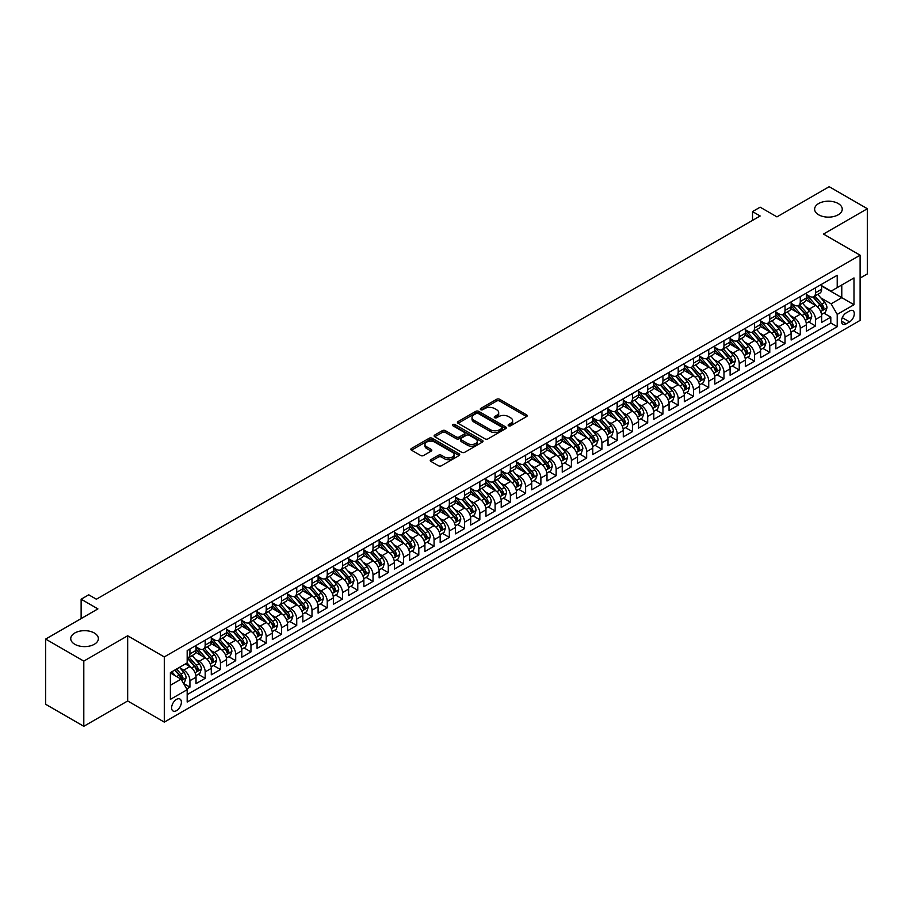 <?xml version="1.0" encoding="UTF-8"?>
<svg xmlns="http://www.w3.org/2000/svg" width="913" height="913" viewBox="0 0 913 913"><rect width="100%" height="100%" fill="white"/><g stroke="black" fill="none" stroke-linecap="round" stroke-linejoin="round"><path stroke-width="1.37" d="M508.575 425.778A1.484 0.856 0 0 0 510.675 425.778L526.584 416.59A2.123 1.221 0 0 0 527.212 415.723A2.123 1.221 0 0 0 526.584 414.867L499.628 399.301A2.123 1.221 0 0 0 496.626 399.301L480.717 408.488A1.484 0.856 0 0 0 480.284 409.092A1.484 0.856 0 0 0 480.717 409.697A1.484 0.856 0 0 0 482.817 409.697L484.871 408.51A6.779 3.914 0 0 1 494.458 408.51L496.706 409.8A6.779 3.914 0 0 1 498.692 412.573A6.779 3.914 0 0 1 496.706 415.335L494.652 416.522A1.484 0.856 0 0 0 494.218 417.127A1.484 0.856 0 0 0 494.652 417.732A1.484 0.856 0 0 0 496.74 417.732L498.806 416.545A6.779 3.914 0 0 1 508.393 416.545L510.641 417.846A6.779 3.914 0 0 1 512.627 420.608A6.779 3.914 0 0 1 510.641 423.381L508.575 424.568A1.484 0.856 0 0 0 508.142 425.173A1.484 0.856 0 0 0 508.575 425.778L508.575 424.568M94.324 633.006A13.809 7.977 0 0 0 79.271 631.271A13.809 7.977 0 0 0 70.746 638.644A13.809 7.977 0 0 0 74.798 644.281A13.809 7.977 0 0 0 89.851 646.005A13.809 7.977 0 0 0 98.376 638.644A13.809 7.977 0 0 0 94.324 633.006M838.202 203.531A13.809 7.977 0 0 0 823.149 201.796A13.809 7.977 0 0 0 814.624 209.168A13.809 7.977 0 0 0 818.676 214.806A13.809 7.977 0 0 0 833.729 216.529A13.809 7.977 0 0 0 842.254 209.168A13.809 7.977 0 0 0 838.202 203.531M176.494 710.656A6.905 3.983 120 0 0 181.002 704.574A6.905 3.983 120 0 0 179.952 699.038A6.905 3.983 120 0 0 176.494 699.381A6.905 3.983 120 0 0 171.986 705.475A6.905 3.983 120 0 0 173.048 710.999A6.905 3.983 120 0 0 176.494 710.656M430.879 459.65A2.123 1.221 0 0 0 430.263 460.517A2.123 1.221 0 0 0 430.879 461.385L438.445 465.756A2.123 1.221 0 0 0 441.436 465.756L459.113 455.553A2.123 1.221 0 0 0 459.73 454.685A2.123 1.221 0 0 0 459.113 453.818L432.157 438.251A2.123 1.221 0 0 0 429.156 438.251L411.478 448.454A2.123 1.221 0 0 0 410.861 449.322A2.123 1.221 0 0 0 411.478 450.189L420.619 455.461A2.123 1.221 0 0 0 423.609 455.461L431.176 451.09A2.123 1.221 0 0 0 431.803 450.235A2.123 1.221 0 0 0 431.176 449.367L426.645 446.754A5.661 3.275 0 0 1 424.99 444.437A5.661 3.275 0 0 1 428.482 441.413A5.661 3.275 0 0 1 434.656 442.12L452.414 452.369A5.661 3.275 0 0 1 454.069 454.685A5.661 3.275 0 0 1 450.577 457.71A5.661 3.275 0 0 1 444.391 456.991L441.436 455.29A2.123 1.221 0 0 0 438.445 455.29L430.879 459.65L430.879 461.385L438.445 457.048L438.445 455.29M860.103 278.1L867.35 273.923L867.35 208.723L829.198 186.697L776.94 216.872L760.152 207.183L752.529 211.588L760.152 215.993L96.39 599.213L88.755 594.808L81.131 599.213L81.131 618.603M83.802 661.103L83.802 726.303L127.672 700.967L127.672 635.779L83.802 661.103L45.65 639.077L97.908 608.903L81.131 599.213M127.672 635.779L164.294 656.926L860.103 255.195L860.103 320.395L164.294 722.115L164.294 656.926M867.35 208.723L823.48 234.059L860.103 255.195M485.02 438.856A2.123 1.221 0 0 0 488.021 438.856L505.688 428.654A2.123 1.221 0 0 0 506.316 427.786A2.123 1.221 0 0 0 505.688 426.93L478.732 411.364A2.123 1.221 0 0 0 475.741 411.364L458.064 421.566A2.123 1.221 0 0 0 457.447 422.434A2.123 1.221 0 0 0 458.064 423.29L485.02 438.856M453.487 426.097A1.484 0.856 0 0 1 454.994 426.314L454.994 424.545L482.406 440.374A2.123 1.221 0 0 1 483.023 441.241A2.123 1.221 0 0 1 482.406 442.097L464.728 452.3A2.123 1.221 0 0 1 461.738 452.3L434.771 436.745L434.771 435.01A2.123 1.221 0 0 0 434.154 435.878A2.123 1.221 0 0 0 434.771 436.745M434.771 435.01L442.337 430.639A2.123 1.221 0 0 1 445.327 430.639L456.272 436.95A2.123 1.221 0 0 0 459.262 436.95L464.283 434.063A2.123 1.221 0 0 0 464.9 433.196A2.123 1.221 0 0 0 464.283 432.328L452.894 425.755A1.484 0.856 0 0 1 452.46 425.15A1.484 0.856 0 0 1 453.373 424.362A1.484 0.856 0 0 1 454.994 424.545M83.802 726.303L45.65 704.277L45.65 639.077M186.754 688.973L189.927 687.135L183.593 683.483M179.987 667.928L183.821 670.131A8.628 4.987 60 0 1 189.927 680.71L196.033 677.184L196.033 683.62L205.185 678.325L198.235 674.319M195.245 659.118L199.08 661.332A8.628 4.987 60 0 1 205.185 671.9L211.291 668.373L211.291 674.81L220.444 669.514L213.505 665.509M210.504 650.307L214.338 652.521A8.628 4.987 60 0 1 220.444 663.089L226.55 659.563L226.55 665.999L235.702 660.715L228.764 656.698M225.762 641.497L229.597 643.711A8.628 4.987 60 0 1 235.702 654.279L241.808 650.752L241.808 657.189L250.961 651.905L244.022 647.888M241.021 632.686L244.855 634.9A8.628 4.987 60 0 1 250.961 645.468L257.067 641.942L257.067 648.378L266.219 643.094L259.281 639.077M256.291 623.876L260.114 626.09A8.628 4.987 60 0 1 266.219 636.658L272.325 633.131L272.325 639.568L281.478 634.284L274.539 630.267M271.549 615.065L275.372 617.279A8.628 4.987 60 0 1 281.478 627.847L287.584 624.321L287.584 630.757L296.736 625.473L289.798 621.468M286.808 606.255L290.631 608.469A8.628 4.987 60 0 1 296.736 619.037L302.842 615.51L302.842 621.947L311.995 616.663L305.056 612.657M302.066 597.444L305.889 599.658A8.628 4.987 60 0 1 311.995 610.226L318.101 606.711L318.101 613.137L327.253 607.853L320.315 603.847M317.325 588.634L321.148 590.848A8.628 4.987 60 0 1 327.253 601.416L333.359 597.901L333.359 604.326L342.512 599.042L335.573 595.036M332.583 579.823L336.406 582.038A8.628 4.987 60 0 1 342.512 592.605L348.618 589.09L348.618 595.516L357.77 590.232L350.832 586.226M347.842 571.013L351.665 573.227A8.628 4.987 60 0 1 357.77 583.806L363.876 580.28L363.876 586.705L373.029 581.421L366.09 577.415M363.1 562.203L366.935 564.417A8.628 4.987 60 0 1 373.029 574.996L379.135 571.47L379.135 577.895L388.287 572.611L381.349 568.605M378.359 553.392L382.193 555.606A8.628 4.987 60 0 1 388.287 566.186L394.393 562.659L394.393 569.084L403.546 563.8L396.607 559.795M393.617 544.593L397.452 546.796A8.628 4.987 60 0 1 403.546 557.375L409.652 553.849L409.652 560.274L418.805 554.99L411.866 550.984M408.876 535.783L412.71 537.985A8.628 4.987 60 0 1 418.805 548.565L424.91 545.038L424.91 551.475L434.074 546.179L427.124 542.174M424.134 526.972L427.969 529.175A8.628 4.987 60 0 1 434.074 539.754L440.169 536.228L440.169 542.664L449.333 537.369L442.383 533.363M439.393 518.162L443.227 520.376A8.628 4.987 60 0 1 449.333 530.944L455.427 527.417L455.427 533.854L464.591 528.559L457.641 524.553M454.651 509.351L458.486 511.565A8.628 4.987 60 0 1 464.591 522.133L470.686 518.607L470.686 525.043L479.85 519.759L472.9 515.742M469.91 500.541L473.744 502.755A8.628 4.987 60 0 1 479.85 513.323L485.956 509.796L485.956 516.233L495.108 510.949L488.158 506.932M485.168 491.73L489.003 493.944A8.628 4.987 60 0 1 495.108 504.512L501.214 500.986L501.214 507.423L510.367 502.139L503.417 498.121M500.427 482.92L504.261 485.134A8.628 4.987 60 0 1 510.367 495.702L516.473 492.175L516.473 498.612L525.626 493.328L518.675 489.311M515.685 474.109L519.52 476.324A8.628 4.987 60 0 1 525.626 486.891L531.731 483.365L531.731 489.802L540.884 484.518L533.945 480.512M530.944 465.299L534.778 467.513A8.628 4.987 60 0 1 540.884 478.081L546.99 474.555L546.99 480.991L556.143 475.707L549.204 471.701M546.202 456.489L550.037 458.703A8.628 4.987 60 0 1 556.143 469.271L562.248 465.756L562.248 472.181L571.401 466.897L564.462 462.891M561.461 447.678L565.295 449.892A8.628 4.987 60 0 1 571.401 460.46L577.507 456.945L577.507 463.37L586.66 458.086L579.721 454.081M576.719 438.868L580.554 441.082A8.628 4.987 60 0 1 586.66 451.65L592.765 448.135L592.765 454.56L601.918 449.276L594.979 445.27M591.989 430.057L595.812 432.271A8.628 4.987 60 0 1 601.918 442.851L608.024 439.324L608.024 445.749L617.177 440.465L610.238 436.46M607.248 421.247L611.071 423.461A8.628 4.987 60 0 1 617.177 434.04L623.282 430.514L623.282 436.939L632.435 431.655L625.496 427.649M622.506 412.436L626.329 414.65A8.628 4.987 60 0 1 632.435 425.23L638.541 421.703L638.541 428.129L647.694 422.845L640.755 418.839M637.765 403.637L641.588 405.84A8.628 4.987 60 0 1 647.694 416.419L653.799 412.893L653.799 419.318L662.952 414.034L656.013 410.028M653.023 394.827L656.846 397.029A8.628 4.987 60 0 1 662.952 407.609L669.058 404.082L669.058 410.519L678.211 405.224L671.272 401.218M668.282 386.016L672.105 388.219A8.628 4.987 60 0 1 678.211 398.798L684.316 395.272L684.316 401.709L693.469 396.413L686.53 392.407M683.54 377.206L687.375 379.42A8.628 4.987 60 0 1 693.469 389.988L699.575 386.461L699.575 392.898L708.728 387.603L701.789 383.597M698.799 368.396L702.633 370.61A8.628 4.987 60 0 1 708.728 381.178L714.833 377.651L714.833 384.088L723.986 378.804L717.047 374.786M714.057 359.585L717.892 361.799A8.628 4.987 60 0 1 723.986 372.367L730.092 368.841L730.092 375.277L739.245 369.993L732.306 365.976M729.316 350.775L733.15 352.989A8.628 4.987 60 0 1 739.245 363.557L745.35 360.03L745.35 366.467L754.515 361.183L747.564 357.166M744.574 341.964L748.409 344.178A8.628 4.987 60 0 1 754.515 354.746L760.609 351.22L760.609 357.656L769.773 352.372L762.823 348.355M759.833 333.154L763.667 335.368A8.628 4.987 60 0 1 769.773 345.936L775.867 342.409L775.867 348.846L785.032 343.562L778.081 339.556M775.091 324.343L778.926 326.557A8.628 4.987 60 0 1 785.032 337.125L791.126 333.599L791.126 340.035L800.29 334.751L793.34 330.746M790.35 315.533L794.184 317.747A8.628 4.987 60 0 1 800.29 328.315L806.384 324.8L806.384 331.225L815.549 325.941L815.549 319.504A8.628 4.987 -120 0 0 809.443 308.936L805.608 306.722M808.598 321.935L815.549 325.941M196.033 677.184A8.628 4.987 -120 0 0 189.927 666.616L185.35 663.968M211.291 668.373A8.628 4.987 -120 0 0 205.185 657.805L195.747 652.35M226.55 659.563A8.628 4.987 -120 0 0 220.444 648.995L211.006 643.539M241.808 650.752A8.628 4.987 -120 0 0 235.702 640.184L226.264 634.74M257.067 641.942A8.628 4.987 -120 0 0 250.961 631.374L241.523 625.93M272.325 633.131A8.628 4.987 -120 0 0 266.219 622.563L256.781 617.12M287.584 624.321A8.628 4.987 -120 0 0 281.478 613.753L272.04 608.309M302.842 615.51A8.628 4.987 -120 0 0 296.736 604.942L287.298 599.499M318.101 606.711A8.628 4.987 -120 0 0 311.995 596.132L302.557 590.688M333.359 597.901A8.628 4.987 -120 0 0 327.253 587.321L317.815 581.878M348.618 589.09A8.628 4.987 -120 0 0 342.512 578.511L333.074 573.067M363.876 580.28A8.628 4.987 -120 0 0 357.77 569.701L348.332 564.257M379.135 571.47A8.628 4.987 -120 0 0 373.029 560.89L363.591 555.446M394.393 562.659A8.628 4.987 -120 0 0 388.287 552.091L378.861 546.636M409.652 553.849A8.628 4.987 -120 0 0 403.546 543.281L394.119 537.825M424.91 545.038A8.628 4.987 -120 0 0 418.805 534.47L409.378 529.015M440.169 536.228A8.628 4.987 -120 0 0 434.074 525.66L424.636 520.205M455.427 527.417A8.628 4.987 -120 0 0 449.333 516.849L439.895 511.394M470.686 518.607A8.628 4.987 -120 0 0 464.591 508.039L455.153 502.584M485.956 509.796A8.628 4.987 -120 0 0 479.85 499.228L470.412 493.785M501.214 500.986A8.628 4.987 -120 0 0 495.108 490.418L485.67 484.974M516.473 492.175A8.628 4.987 -120 0 0 510.367 481.608L500.929 476.164M531.731 483.365A8.628 4.987 -120 0 0 525.626 472.797L516.187 467.353M546.99 474.555A8.628 4.987 -120 0 0 540.884 463.987L531.446 458.543M562.248 465.756A8.628 4.987 -120 0 0 556.143 455.176L546.704 449.732M577.507 456.945A8.628 4.987 -120 0 0 571.401 446.366L561.963 440.922M592.765 448.135A8.628 4.987 -120 0 0 586.66 437.555L577.221 432.111M608.024 439.324A8.628 4.987 -120 0 0 601.918 428.745L592.48 423.301M623.282 430.514A8.628 4.987 -120 0 0 617.177 419.934L607.738 414.491M638.541 421.703A8.628 4.987 -120 0 0 632.435 411.135L622.997 405.68M653.799 412.893A8.628 4.987 -120 0 0 647.694 402.325L638.255 396.87M669.058 404.082A8.628 4.987 -120 0 0 662.952 393.514L653.514 388.059M684.316 395.272A8.628 4.987 -120 0 0 678.211 384.704L668.773 379.249M699.575 386.461A8.628 4.987 -120 0 0 693.469 375.894L684.031 370.438M714.833 377.651A8.628 4.987 -120 0 0 708.728 367.083L699.301 361.628M730.092 368.841A8.628 4.987 -120 0 0 723.986 358.273L714.559 352.829M745.35 360.03A8.628 4.987 -120 0 0 739.245 349.462L729.818 344.018M760.609 351.22A8.628 4.987 -120 0 0 754.515 340.652L745.076 335.208M775.867 342.409A8.628 4.987 -120 0 0 769.773 331.841L760.335 326.398M791.126 333.599A8.628 4.987 -120 0 0 785.032 323.031L775.594 317.587M806.384 324.8A8.628 4.987 -120 0 0 800.29 314.22L790.852 308.777M849.569 310.968L846.214 312.897A6.688 3.857 120 0 0 841.843 318.797A6.688 3.857 120 0 0 842.87 324.161A6.688 3.857 120 0 0 846.214 323.83L849.569 321.89A6.688 3.857 120 0 0 853.94 315.989A6.688 3.857 120 0 0 852.913 310.637A6.688 3.857 120 0 0 849.569 310.968M170.389 685.286L181.071 679.124L187.176 689.692L187.176 702.029L837.21 326.728L837.21 314.403L831.115 303.824L820.867 297.912M187.176 689.692L170.389 699.381L170.389 672.607L187.176 662.906L187.176 650.581L837.21 275.281L837.21 287.618L853.997 277.929L853.997 304.714L837.21 314.403M196.033 646.883L199.08 648.641A8.628 4.987 60 0 0 203.394 649.063L209.499 645.548A8.628 4.987 -120 0 0 211.291 641.588L211.291 636.658M211.291 638.073L214.338 639.83A8.628 4.987 60 0 0 218.652 640.253L224.758 636.738A8.628 4.987 -120 0 0 226.55 632.777L226.55 627.847M226.55 629.262L229.597 631.02A8.628 4.987 60 0 0 233.911 631.454L240.016 627.927A8.628 4.987 -120 0 0 241.808 623.978L241.808 619.037M241.808 620.452L244.855 622.21A8.628 4.987 60 0 0 249.169 622.643L255.275 619.117A8.628 4.987 -120 0 0 257.067 615.168L257.067 610.226M257.067 611.642L260.114 613.399A8.628 4.987 60 0 0 264.428 613.833L270.533 610.306A8.628 4.987 -120 0 0 272.325 606.358L272.325 601.416M272.325 602.831L275.372 604.589A8.628 4.987 60 0 0 279.686 605.022L285.792 601.496A8.628 4.987 -120 0 0 287.584 597.547L287.584 592.605M287.584 594.021L290.631 595.778A8.628 4.987 60 0 0 294.945 596.212L301.05 592.685A8.628 4.987 -120 0 0 302.842 588.737L302.842 583.795M302.842 585.21L305.889 586.968A8.628 4.987 60 0 0 310.215 587.401L316.309 583.875A8.628 4.987 -120 0 0 318.101 579.926L318.101 574.996M318.101 576.4L321.148 578.157A8.628 4.987 60 0 0 325.473 578.591L331.567 575.064A8.628 4.987 -120 0 0 333.359 571.116L333.359 566.186M333.359 567.589L336.406 569.358A8.628 4.987 60 0 0 340.732 569.78L346.826 566.254A8.628 4.987 -120 0 0 348.618 562.305L348.618 557.375M348.618 558.779L351.665 560.548A8.628 4.987 60 0 0 355.99 560.97L362.084 557.444A8.628 4.987 -120 0 0 363.876 553.495L363.876 548.565M363.876 549.968L366.935 551.737A8.628 4.987 60 0 0 371.249 552.16L377.354 548.633A8.628 4.987 -120 0 0 379.135 544.684L379.135 539.754M379.135 541.158L382.193 542.927A8.628 4.987 60 0 0 386.507 543.349L392.613 539.823A8.628 4.987 -120 0 0 394.393 535.874L394.393 530.944M394.393 532.347L397.452 534.116A8.628 4.987 60 0 0 401.766 534.539L407.871 531.012A8.628 4.987 -120 0 0 409.652 527.063L409.652 522.133M409.652 523.537L412.71 525.306A8.628 4.987 60 0 0 417.024 525.728L423.13 522.213A8.628 4.987 -120 0 0 424.91 518.253L424.91 513.323M424.91 514.727L427.969 516.496A8.628 4.987 60 0 0 432.283 516.918L438.388 513.403A8.628 4.987 -120 0 0 440.169 509.443L440.169 504.512M440.169 505.928L443.227 507.685A8.628 4.987 60 0 0 447.541 508.107L453.647 504.592A8.628 4.987 -120 0 0 455.427 500.632L455.427 495.702M455.427 497.117L458.486 498.875A8.628 4.987 60 0 0 462.8 499.297L468.905 495.782A8.628 4.987 -120 0 0 470.686 491.822L470.686 486.891M470.686 488.307L473.744 490.064A8.628 4.987 60 0 0 478.058 490.498L484.164 486.971A8.628 4.987 -120 0 0 485.956 483.023L485.956 478.081M485.956 479.496L489.003 481.254A8.628 4.987 60 0 0 493.317 481.687L499.422 478.161A8.628 4.987 -120 0 0 501.214 474.212L501.214 469.271M501.214 470.686L504.261 472.443A8.628 4.987 60 0 0 508.575 472.877L514.681 469.35A8.628 4.987 -120 0 0 516.473 465.402L516.473 460.46M516.473 461.875L519.52 463.633A8.628 4.987 60 0 0 523.834 464.066L529.939 460.54A8.628 4.987 -120 0 0 531.731 456.591L531.731 451.65M531.731 453.065L534.778 454.822A8.628 4.987 60 0 0 539.092 455.256L545.198 451.73A8.628 4.987 -120 0 0 546.99 447.781L546.99 442.839M546.99 444.254L550.037 446.012A8.628 4.987 60 0 0 554.351 446.446L560.456 442.919A8.628 4.987 -120 0 0 562.248 438.97L562.248 434.04M562.248 435.444L565.295 437.201A8.628 4.987 60 0 0 569.609 437.635L575.715 434.109A8.628 4.987 -120 0 0 577.507 430.16L577.507 425.23M577.507 426.633L580.554 428.402A8.628 4.987 60 0 0 584.868 428.825L590.973 425.298A8.628 4.987 -120 0 0 592.765 421.35L592.765 416.419M592.765 417.823L595.812 419.592A8.628 4.987 60 0 0 600.126 420.014L606.232 416.488A8.628 4.987 -120 0 0 608.024 412.539L608.024 407.609M608.024 409.013L611.071 410.782A8.628 4.987 60 0 0 615.385 411.204L621.491 407.677A8.628 4.987 -120 0 0 623.282 403.729L623.282 398.798M623.282 400.202L626.329 401.971A8.628 4.987 60 0 0 630.655 402.393L636.749 398.867A8.628 4.987 -120 0 0 638.541 394.918L638.541 389.988M638.541 391.392L641.588 393.161A8.628 4.987 60 0 0 645.913 393.583L652.008 390.056A8.628 4.987 -120 0 0 653.799 386.108L653.799 381.178M653.799 382.581L656.846 384.35A8.628 4.987 60 0 0 661.172 384.772L667.266 381.257A8.628 4.987 -120 0 0 669.058 377.297L669.058 372.367M669.058 373.782L672.105 375.54A8.628 4.987 60 0 0 676.43 375.962L682.525 372.447A8.628 4.987 -120 0 0 684.316 368.487L684.316 363.557M684.316 364.972L687.375 366.729A8.628 4.987 60 0 0 691.689 367.152L697.794 363.636A8.628 4.987 -120 0 0 699.575 359.676L699.575 354.746M699.575 356.161L702.633 357.919A8.628 4.987 60 0 0 706.947 358.341L713.053 354.826A8.628 4.987 -120 0 0 714.833 350.866L714.833 345.936M714.833 347.351L717.892 349.108A8.628 4.987 60 0 0 722.206 349.542L728.312 346.016A8.628 4.987 -120 0 0 730.092 342.067L730.092 337.125M730.092 338.54L733.15 340.298A8.628 4.987 60 0 0 737.464 340.732L743.57 337.205A8.628 4.987 -120 0 0 745.35 333.256L745.35 328.315M745.35 329.73L748.409 331.487A8.628 4.987 60 0 0 752.723 331.921L758.829 328.395A8.628 4.987 -120 0 0 760.609 324.446L760.609 319.504M760.609 320.92L763.667 322.677A8.628 4.987 60 0 0 767.981 323.111L774.087 319.584A8.628 4.987 -120 0 0 775.867 315.636L775.867 310.694M775.867 312.109L778.926 313.867A8.628 4.987 60 0 0 783.24 314.3L789.346 310.774A8.628 4.987 -120 0 0 791.126 306.825L791.126 301.883M791.126 303.299L794.184 305.056A8.628 4.987 60 0 0 798.498 305.49L804.604 301.963A8.628 4.987 -120 0 0 806.384 298.015L806.384 293.084M187.176 694.622L830.807 323.031L830.807 317.131L821.654 322.415L821.654 315.989A8.628 4.987 -120 0 0 815.549 305.41L806.111 299.966M806.384 294.488L809.443 296.246A8.628 4.987 -120 0 0 813.757 296.679A8.628 4.987 -120 0 0 815.549 292.731L815.549 287.789M813.757 296.679L819.863 293.153A8.628 4.987 -120 0 0 821.654 289.204L821.654 284.274M189.927 648.995L189.927 653.925A8.628 4.987 60 0 1 188.135 657.874A8.628 4.987 60 0 1 187.176 658.227M188.135 657.874L194.241 654.359A8.628 4.987 -120 0 0 196.033 650.398L196.033 645.468M205.185 640.184L205.185 645.114A8.628 4.987 60 0 1 203.394 649.063M220.444 631.374L220.444 636.304A8.628 4.987 60 0 1 218.652 640.253M235.702 622.563L235.702 627.493A8.628 4.987 60 0 1 233.911 631.454M250.961 613.753L250.961 618.683A8.628 4.987 60 0 1 249.169 622.643M266.219 604.942L266.219 609.873A8.628 4.987 60 0 1 264.428 613.833M281.478 596.132L281.478 601.062A8.628 4.987 60 0 1 279.686 605.022M296.736 587.321L296.736 592.263A8.628 4.987 60 0 1 294.945 596.212M311.995 578.511L311.995 583.453A8.628 4.987 60 0 1 310.215 587.401M327.253 569.701L327.253 574.642A8.628 4.987 60 0 1 325.473 578.591M342.512 560.89L342.512 565.832A8.628 4.987 60 0 1 340.732 569.78M357.77 552.08L357.77 557.021A8.628 4.987 60 0 1 355.99 560.97M373.029 543.281L373.029 548.211A8.628 4.987 60 0 1 371.249 552.16M388.287 534.47L388.287 539.4A8.628 4.987 60 0 1 386.507 543.349M403.546 525.66L403.546 530.59A8.628 4.987 60 0 1 401.766 534.539M418.805 516.849L418.805 521.779A8.628 4.987 60 0 1 417.024 525.728M434.074 508.039L434.074 512.969A8.628 4.987 60 0 1 432.283 516.918M449.333 499.228L449.333 504.159A8.628 4.987 60 0 1 447.541 508.107M464.591 490.418L464.591 495.348A8.628 4.987 60 0 1 462.8 499.297M479.85 481.608L479.85 486.538A8.628 4.987 60 0 1 478.058 490.498M495.108 472.797L495.108 477.727A8.628 4.987 60 0 1 493.317 481.687M510.367 463.987L510.367 468.917A8.628 4.987 60 0 1 508.575 472.877M525.626 455.176L525.626 460.106A8.628 4.987 60 0 1 523.834 464.066M540.884 446.366L540.884 451.307A8.628 4.987 60 0 1 539.092 455.256M556.143 437.555L556.143 442.497A8.628 4.987 60 0 1 554.351 446.446M571.401 428.745L571.401 433.686A8.628 4.987 60 0 1 569.609 437.635M586.66 419.934L586.66 424.876A8.628 4.987 60 0 1 584.868 428.825M601.918 411.124L601.918 416.066A8.628 4.987 60 0 1 600.126 420.014M617.177 402.325L617.177 407.255A8.628 4.987 60 0 1 615.385 411.204M632.435 393.514L632.435 398.445A8.628 4.987 60 0 1 630.655 402.393M647.694 384.704L647.694 389.634A8.628 4.987 60 0 1 645.913 393.583M662.952 375.894L662.952 380.824A8.628 4.987 60 0 1 661.172 384.772M678.211 367.083L678.211 372.013A8.628 4.987 60 0 1 676.43 375.962M693.469 358.273L693.469 363.203A8.628 4.987 60 0 1 691.689 367.152M708.728 349.462L708.728 354.392A8.628 4.987 60 0 1 706.947 358.341M723.986 340.652L723.986 345.582A8.628 4.987 60 0 1 722.206 349.542M739.245 331.841L739.245 336.771A8.628 4.987 60 0 1 737.464 340.732M754.515 323.031L754.515 327.961A8.628 4.987 60 0 1 752.723 331.921M769.773 314.22L769.773 319.151A8.628 4.987 60 0 1 767.981 323.111M785.032 305.41L785.032 310.352A8.628 4.987 60 0 1 783.24 314.3M800.29 296.599L800.29 301.541A8.628 4.987 60 0 1 798.498 305.49M800.29 328.315L800.29 334.751M785.032 337.125L785.032 343.562M769.773 345.936L769.773 352.372M754.515 354.746L754.515 361.183M739.245 363.557L739.245 369.993M723.986 372.367L723.986 378.804M708.728 381.178L708.728 387.603M693.469 389.988L693.469 396.413M678.211 398.798L678.211 405.224M662.952 407.609L662.952 414.034M647.694 416.419L647.694 422.845M632.435 425.23L632.435 431.655M617.177 434.04L617.177 440.465M601.918 442.851L601.918 449.276M586.66 451.65L586.66 458.086M571.401 460.46L571.401 466.897M556.143 469.271L556.143 475.707M540.884 478.081L540.884 484.518M525.626 486.891L525.626 493.328M510.367 495.702L510.367 502.139M495.108 504.512L495.108 510.949M479.85 513.323L479.85 519.759M464.591 522.133L464.591 528.559M449.333 530.944L449.333 537.369M434.074 539.754L434.074 546.179M418.805 548.565L418.805 554.99M403.546 557.375L403.546 563.8M388.287 566.186L388.287 572.611M373.029 574.996L373.029 581.421M357.77 583.806L357.77 590.232M342.512 592.605L342.512 599.042M327.253 601.416L327.253 607.853M311.995 610.226L311.995 616.663M296.736 619.037L296.736 625.473M281.478 627.847L281.478 634.284M266.219 636.658L266.219 643.094M250.961 645.468L250.961 651.905M235.702 654.279L235.702 660.715M220.444 663.089L220.444 669.514M205.185 671.9L205.185 678.325M189.927 680.71L189.927 687.135M181.071 679.124L170.389 672.961M831.115 303.824L841.786 297.661L841.786 284.97L853.997 277.929M821.654 286.031L853.997 304.714M821.654 285.678L831.115 291.144L837.21 287.618M127.672 700.967L164.294 722.115M752.529 211.588L752.529 220.398M823.857 313.125L830.807 317.131M830.807 323.031L837.21 326.728M509.169 425.983L510.641 425.138A6.779 3.914 0 0 0 512.627 422.377L512.627 420.608M498.692 412.573L498.692 414.331A6.779 3.914 0 0 1 496.706 417.104L495.234 417.949M526.584 414.867L526.584 416.59L499.628 401.058A2.123 1.221 0 0 0 496.626 401.058L481.311 409.903M505.688 426.93L505.688 428.654L478.732 413.121A2.123 1.221 0 0 0 475.741 413.121L458.086 423.312M501.945 428.391A1.484 0.856 0 0 0 502.378 427.786A1.484 0.856 0 0 0 501.945 427.181L478.286 413.521A1.484 0.856 0 0 0 476.187 413.521L474.018 414.776A6.779 3.914 0 0 0 472.032 417.538A6.779 3.914 0 0 0 474.018 420.311L490.19 429.646A6.779 3.914 0 0 0 499.776 429.646L501.945 428.391L501.945 430.16A1.484 0.856 0 0 0 502.378 429.555L502.378 427.786M472.032 417.538L472.032 419.307A6.779 3.914 0 0 0 474.018 422.068L474.018 420.311M501.945 430.16L499.776 431.415A6.779 3.914 0 0 1 490.19 431.415L474.018 422.068M434.805 436.756L442.337 432.408L442.337 430.639M464.9 433.196L464.9 434.953A2.123 1.221 0 0 1 464.283 435.821L459.262 438.719A2.123 1.221 0 0 1 456.272 438.719L445.327 432.408A2.123 1.221 0 0 0 442.337 432.408M454.994 426.314L482.372 442.12M467.616 443.501A5.661 3.275 0 0 0 473.79 444.22A5.661 3.275 0 0 0 477.282 441.196A5.661 3.275 0 0 0 475.627 438.879L469.373 435.273A2.123 1.221 0 0 0 466.372 435.273L461.362 438.172A2.123 1.221 0 0 0 460.734 439.027A2.123 1.221 0 0 0 461.362 439.895L467.616 443.501L467.616 445.27A5.661 3.275 0 0 0 473.79 445.978A5.661 3.275 0 0 0 477.282 442.953L477.282 441.196M460.734 439.027L460.734 440.796A2.123 1.221 0 0 0 461.362 441.652L461.362 439.895M467.616 445.27L461.362 441.652M454.069 454.685L454.069 456.443A5.661 3.275 0 0 1 450.577 459.467A5.661 3.275 0 0 1 444.391 458.76L441.436 457.048A2.123 1.221 0 0 0 438.445 457.048M424.99 444.437L424.99 446.195A5.661 3.275 0 0 0 426.645 448.511L426.645 446.754M431.153 451.113L426.645 448.511M459.079 455.564L432.157 440.02A2.123 1.221 0 0 0 429.156 440.02L411.512 450.2M821.517 314.471L825.466 312.2L826.984 307.795A5.718 3.298 -120 0 0 824.759 302.42L817.786 294.351M816.393 305.969L808.131 296.394A16.514 9.529 -120 0 0 806.384 294.579M811.862 303.287L807.229 297.935A13.706 7.909 -120 0 0 806.384 297.01M812.981 296.987L820.034 305.147A5.718 3.298 60 0 1 822.065 309.096L823.903 308.035A5.718 3.298 -120 0 0 821.86 304.097L814.887 296.029M813.392 296.851L820.97 305.627A2.91 1.678 60 0 1 821.711 306.768L823.903 308.035M822.065 309.096L822.487 309.769M806.259 323.282L810.208 321.011L811.725 316.606A5.718 3.298 -120 0 0 809.5 311.23L802.527 303.162M801.135 314.78L792.861 305.204A16.514 9.529 -120 0 0 791.126 303.39M796.604 312.098L791.97 306.745A13.706 7.909 -120 0 0 791.126 305.821M797.722 305.798L804.775 313.958A5.718 3.298 60 0 1 806.807 317.907L808.644 316.845A5.718 3.298 -120 0 0 806.601 312.908L799.628 304.839M798.133 305.661L805.711 314.437A2.91 1.678 60 0 1 806.453 315.578L808.644 316.845M806.807 317.907L807.229 318.58M791 332.092L794.949 329.821L796.467 325.416A5.718 3.298 -120 0 0 794.242 320.041L787.268 311.972M785.876 323.59L777.602 314.015A16.514 9.529 -120 0 0 775.867 312.2M781.345 320.908L776.712 315.544A13.706 7.909 -120 0 0 775.867 314.631M782.464 314.608L789.517 322.768A5.718 3.298 60 0 1 791.548 326.717L793.386 325.656A5.718 3.298 -120 0 0 791.343 321.718L784.37 313.638M782.875 314.471L790.453 323.248A2.91 1.678 60 0 1 791.183 324.389L793.386 325.656M791.548 326.717L791.97 327.39M775.742 340.903L779.691 338.62L781.208 334.215A5.718 3.298 -120 0 0 778.983 328.851L772.01 320.783M770.618 332.4L762.344 322.825A16.514 9.529 -120 0 0 760.609 321.011M766.087 329.719L761.453 324.355A13.706 7.909 -120 0 0 760.609 323.442M767.205 323.419L774.258 331.579A5.718 3.298 60 0 1 776.29 335.516L778.127 334.466A5.718 3.298 -120 0 0 776.084 330.529L769.111 322.449M767.616 323.282L775.194 332.058A2.91 1.678 60 0 1 775.924 333.199L778.127 334.466M776.29 335.516L776.712 336.201M760.483 349.713L764.432 347.431L765.95 343.026A5.718 3.298 -120 0 0 763.725 337.662L756.751 329.593M755.359 341.211L747.085 331.636A16.514 9.529 -120 0 0 745.35 329.821M750.828 338.529L746.195 333.165A13.706 7.909 -120 0 0 745.35 332.252M751.947 332.229L759 340.389A5.718 3.298 60 0 1 761.031 344.327L762.869 343.277A5.718 3.298 -120 0 0 760.826 339.339L753.853 331.259M752.358 332.092L759.936 340.869A2.91 1.678 60 0 1 760.666 342.01L762.869 343.277M761.031 344.327L761.453 345.011M745.225 358.524L749.174 356.241L750.691 351.836A5.718 3.298 -120 0 0 748.466 346.472L741.493 338.403M740.101 350.021L731.827 340.446A16.514 9.529 -120 0 0 730.092 338.632M735.558 347.328L730.936 341.976A13.706 7.909 -120 0 0 730.092 341.063M736.688 341.04L743.741 349.2A5.718 3.298 60 0 1 745.773 353.137L747.61 352.087A5.718 3.298 -120 0 0 745.567 348.15L738.594 340.07M737.099 340.903L744.677 349.679A2.91 1.678 60 0 1 745.407 350.82L747.61 352.087M745.773 353.137L746.195 353.822M729.966 367.334L733.915 365.052L735.433 360.646A5.718 3.298 -120 0 0 733.207 355.283L726.234 347.214M724.842 358.832L716.568 349.257A16.514 9.529 -120 0 0 714.833 347.442M720.3 356.138L715.678 350.786A13.706 7.909 -120 0 0 714.833 349.873M721.43 349.85L728.483 358.01A5.718 3.298 60 0 1 730.514 361.947L732.352 360.897A5.718 3.298 -120 0 0 730.309 356.949L723.336 348.88M721.841 349.713L729.419 358.489A2.91 1.678 60 0 1 730.149 359.631L732.352 360.897M730.514 361.947L730.936 362.632M714.708 376.145L718.645 373.862L720.174 369.457A5.718 3.298 -120 0 0 717.949 364.093L710.976 356.013M709.584 367.642L701.31 358.067A16.514 9.529 -120 0 0 699.575 356.253M705.041 364.949L700.419 359.596A13.706 7.909 -120 0 0 699.575 358.683M706.171 358.661L713.224 366.821A5.718 3.298 60 0 1 715.256 370.758L717.093 369.708A5.718 3.298 -120 0 0 715.05 365.759L708.077 357.691M706.582 358.524L714.16 367.3A2.91 1.678 60 0 1 714.89 368.441L717.093 369.708M715.256 370.758L715.678 371.443M699.449 384.955L703.387 382.673L704.916 378.267A5.718 3.298 -120 0 0 702.69 372.903L695.717 364.823M694.325 376.453L686.051 366.878A16.514 9.529 -120 0 0 684.316 365.063M689.783 373.759L685.161 368.407A13.706 7.909 -120 0 0 684.316 367.483M690.913 367.471L697.954 375.631A5.718 3.298 60 0 1 699.997 379.568L701.835 378.518A5.718 3.298 -120 0 0 699.792 374.57L692.819 366.501M691.324 367.334L698.902 376.11A2.91 1.678 60 0 1 699.632 377.24L701.835 378.518M699.997 379.568L700.419 380.253M684.191 393.765L688.128 391.483L689.657 387.078A5.718 3.298 -120 0 0 687.432 381.714L680.459 373.634M679.067 385.263L670.793 375.688A16.514 9.529 -120 0 0 669.058 373.874M674.524 382.57L669.902 377.217A13.706 7.909 -120 0 0 669.058 376.293M675.654 376.282L682.696 384.441A5.718 3.298 60 0 1 684.739 388.379L686.576 387.317A5.718 3.298 -120 0 0 684.533 383.38L677.56 375.311M676.065 376.145L683.643 384.921A2.91 1.678 60 0 1 684.373 386.051L686.576 387.317M684.739 388.379L685.161 389.064M668.932 402.576L672.87 400.293L674.399 395.888A5.718 3.298 -120 0 0 672.173 390.524L665.2 382.444M663.808 394.074L655.534 384.499A16.514 9.529 -120 0 0 653.799 382.684M659.266 391.38L654.644 386.028A13.706 7.909 -120 0 0 653.799 385.103M660.384 385.081L667.437 393.252A5.718 3.298 60 0 1 669.48 397.189L671.306 396.128A5.718 3.298 -120 0 0 669.275 392.191L662.302 384.122M660.807 384.955L668.384 393.72A2.91 1.678 60 0 1 669.115 394.861L671.306 396.128M669.48 397.189L669.891 397.863M653.674 411.375L657.611 409.104L659.14 404.699A5.718 3.298 -120 0 0 656.915 399.335L649.942 391.255M648.55 402.873L640.275 393.309A16.514 9.529 -120 0 0 638.541 391.494M644.007 400.191L639.385 394.838A13.706 7.909 -120 0 0 638.541 393.914M645.126 393.891L652.179 402.062A5.718 3.298 60 0 1 654.222 406L656.048 404.938A5.718 3.298 -120 0 0 654.016 401.001L647.043 392.932M645.548 393.765L653.126 402.53A2.91 1.678 60 0 1 653.856 403.672L656.048 404.938M654.222 406L654.632 406.673M638.415 420.185L642.353 417.914L643.882 413.509A5.718 3.298 -120 0 0 641.656 408.134L634.683 400.065M633.28 411.683L625.017 402.119A16.514 9.529 -120 0 0 623.282 400.305M628.749 409.001L624.127 403.649A13.706 7.909 -120 0 0 623.282 402.724M629.867 402.701L636.92 410.873A5.718 3.298 60 0 1 638.963 414.81L640.789 413.749A5.718 3.298 -120 0 0 638.758 409.811L631.785 401.743M630.29 402.576L637.867 411.341A2.91 1.678 60 0 1 638.598 412.482L640.789 413.749M638.963 414.81L639.374 415.483M623.157 428.996L627.094 426.725L628.623 422.32A5.718 3.298 -120 0 0 626.398 416.944L619.425 408.876M618.021 420.494L609.758 410.93A16.514 9.529 -120 0 0 608.024 409.115M613.49 417.812L608.868 412.459A13.706 7.909 -120 0 0 608.024 411.535M614.609 411.512L621.662 419.683A5.718 3.298 60 0 1 623.705 423.621L625.531 422.559A5.718 3.298 -120 0 0 623.499 418.622L616.526 410.553M615.031 411.386L622.609 420.151A2.91 1.678 60 0 1 623.339 421.292L625.531 422.559M623.705 423.621L624.115 424.294M607.898 437.806L611.836 435.535L613.365 431.13A5.718 3.298 -120 0 0 611.139 425.755L604.166 417.686M602.763 429.304L594.5 419.729A16.514 9.529 -120 0 0 592.765 417.914M598.232 426.622L593.61 421.27A13.706 7.909 -120 0 0 592.765 420.345M599.35 420.322L606.403 428.494A5.718 3.298 60 0 1 608.446 432.431L610.272 431.37A5.718 3.298 -120 0 0 608.241 427.432L601.268 419.364M599.773 420.197L607.35 428.962A2.91 1.678 60 0 1 608.081 430.103L610.272 431.37M608.446 432.431L608.857 433.104M592.64 446.617L596.577 444.346L598.106 439.94A5.718 3.298 -120 0 0 595.881 434.565L588.908 426.497M587.504 438.114L579.241 428.539A16.514 9.529 -120 0 0 577.507 426.725M582.973 435.433L578.351 430.08A13.706 7.909 -120 0 0 577.507 429.156M584.092 429.133L591.145 437.304A5.718 3.298 60 0 1 593.188 441.241L595.014 440.18A5.718 3.298 -120 0 0 592.982 436.243L586.009 428.174M584.514 428.996L592.092 437.772A2.91 1.678 60 0 1 592.822 438.913L595.014 440.18M593.188 441.241L593.598 441.915M577.381 455.427L581.319 453.156L582.848 448.751A5.718 3.298 -120 0 0 580.622 443.376L573.649 435.307M572.246 446.925L563.983 437.35A16.514 9.529 -120 0 0 562.248 435.535M567.715 444.243L563.093 438.891A13.706 7.909 -120 0 0 562.248 437.966M568.833 437.943L575.886 446.103A5.718 3.298 60 0 1 577.929 450.052L579.755 448.991A5.718 3.298 -120 0 0 577.724 445.053L570.751 436.985M569.256 437.806L576.822 446.583A2.91 1.678 60 0 1 577.564 447.724L579.755 448.991M577.929 450.052L578.34 450.725M562.111 464.238L566.06 461.967L567.589 457.561A5.718 3.298 -120 0 0 565.364 452.186L558.391 444.117M556.987 455.735L548.724 446.16A16.514 9.529 -120 0 0 546.99 444.346M552.456 453.053L547.834 447.701A13.706 7.909 -120 0 0 546.99 446.777M553.575 446.754L560.628 454.914A5.718 3.298 60 0 1 562.67 458.862L564.496 457.801A5.718 3.298 -120 0 0 562.454 453.864L555.492 445.795M553.986 446.617L561.563 455.393A2.91 1.678 60 0 1 562.305 456.534L564.496 457.801M562.67 458.862L563.081 459.536M546.853 473.048L550.801 470.777L552.331 466.372A5.718 3.298 -120 0 0 550.094 460.997L543.132 452.928M541.729 464.546L533.466 454.971A16.514 9.529 -120 0 0 531.731 453.156M537.198 461.864L532.576 456.5A13.706 7.909 -120 0 0 531.731 455.587M538.316 455.564L545.369 463.724A5.718 3.298 60 0 1 547.412 467.673L549.238 466.611A5.718 3.298 -120 0 0 547.195 462.674L540.234 454.594M538.727 455.427L546.305 464.203A2.91 1.678 60 0 1 547.047 465.345L549.238 466.611M547.412 467.673L547.823 468.346M531.594 481.859L535.543 479.576L537.072 475.171A5.718 3.298 -120 0 0 534.835 469.807L527.874 461.738M526.47 473.356L518.207 463.781A16.514 9.529 -120 0 0 516.473 461.967M521.939 470.674L517.317 465.31A13.706 7.909 -120 0 0 516.473 464.397M523.058 464.375L530.111 472.535A5.718 3.298 60 0 1 532.153 476.472L533.979 475.422A5.718 3.298 -120 0 0 531.937 471.485L524.964 463.405M523.469 464.238L531.046 473.014A2.91 1.678 60 0 1 531.788 474.155L533.979 475.422M532.153 476.472L532.564 477.157M516.336 490.669L520.284 488.387L521.802 483.981A5.718 3.298 -120 0 0 519.577 478.617L512.604 470.549M511.212 482.167L502.949 472.592A16.514 9.529 -120 0 0 501.214 470.777M506.681 479.485L502.059 474.121A13.706 7.909 -120 0 0 501.214 473.208M507.799 473.185L514.852 481.345A5.718 3.298 60 0 1 516.895 485.282L518.721 484.232A5.718 3.298 -120 0 0 516.678 480.295L509.705 472.215M508.21 473.048L515.788 481.824A2.91 1.678 60 0 1 516.53 482.966L518.721 484.232M516.895 485.282L517.306 485.967M501.077 499.479L505.026 497.197L506.544 492.792A5.718 3.298 -120 0 0 504.318 487.428L497.345 479.359M495.953 490.977L487.69 481.402A16.514 9.529 -120 0 0 485.956 479.587M491.422 488.284L486.789 482.931A13.706 7.909 -120 0 0 485.956 482.018M492.541 481.996L499.594 490.155A5.718 3.298 60 0 1 501.625 494.093L503.462 493.043A5.718 3.298 -120 0 0 501.42 489.106L494.447 481.025M492.952 481.859L500.529 490.635A2.91 1.678 60 0 1 501.271 491.776L503.462 493.043M501.625 494.093L502.047 494.778M485.819 508.29L489.767 506.007L491.285 501.602A5.718 3.298 -120 0 0 489.06 496.238L482.087 488.17M480.695 499.788L472.42 490.213A16.514 9.529 -120 0 0 470.686 488.398M476.164 497.094L471.53 491.742A13.706 7.909 -120 0 0 470.686 490.829M477.282 490.806L484.335 498.966A5.718 3.298 60 0 1 486.367 502.903L488.204 501.853A5.718 3.298 -120 0 0 486.161 497.905L479.188 489.836M477.693 490.669L485.271 499.445A2.91 1.678 60 0 1 486.013 500.586L488.204 501.853M486.367 502.903L486.789 503.588M470.56 517.1L474.509 514.818L476.027 510.413A5.718 3.298 -120 0 0 473.801 505.049L466.828 496.969M465.436 508.598L457.162 499.023A16.514 9.529 -120 0 0 455.427 497.208M460.905 505.905L456.272 500.552A13.706 7.909 -120 0 0 455.427 499.639M462.024 499.616L469.077 507.776A5.718 3.298 60 0 1 471.108 511.714L472.945 510.664A5.718 3.298 -120 0 0 470.903 506.715L463.93 498.646M462.435 499.479L470.012 508.256A2.91 1.678 60 0 1 470.743 509.397L472.945 510.664M471.108 511.714L471.53 512.398M455.302 525.911L459.25 523.628L460.768 519.223A5.718 3.298 -120 0 0 458.543 513.859L451.57 505.779M450.177 517.409L441.903 507.833A16.514 9.529 -120 0 0 440.169 506.019M445.647 514.715L441.013 509.363A13.706 7.909 -120 0 0 440.169 508.438M446.765 508.427L453.818 516.587A5.718 3.298 60 0 1 455.849 520.524L457.687 519.474A5.718 3.298 -120 0 0 455.644 515.525L448.671 507.457M447.176 508.29L454.754 517.066A2.91 1.678 60 0 1 455.484 518.196L457.687 519.474M455.849 520.524L456.272 521.209M440.043 534.721L443.992 532.439L445.51 528.034A5.718 3.298 -120 0 0 443.284 522.67L436.311 514.59M434.919 526.219L426.645 516.644A16.514 9.529 -120 0 0 424.91 514.829M430.388 523.526L425.755 518.173A13.706 7.909 -120 0 0 424.91 517.249M431.507 517.237L438.56 525.397A5.718 3.298 60 0 1 440.591 529.335L442.428 528.273A5.718 3.298 -120 0 0 440.386 524.336L433.413 516.267M431.917 517.1L439.495 525.877A2.91 1.678 60 0 1 440.226 527.006L442.428 528.273M440.591 529.335L441.013 530.019M424.785 543.532L428.733 541.249L430.251 536.844A5.718 3.298 -120 0 0 428.026 531.48L421.053 523.4M419.66 535.029L411.386 525.454A16.514 9.529 -120 0 0 409.652 523.64M415.118 532.336L410.496 526.984A13.706 7.909 -120 0 0 409.652 526.059M416.248 526.036L423.301 534.208A5.718 3.298 60 0 1 425.332 538.145L427.17 537.084A5.718 3.298 -120 0 0 425.127 533.146L418.154 525.078M416.659 525.911L424.237 534.676A2.91 1.678 60 0 1 424.967 535.817L427.17 537.084M425.332 538.145L425.755 538.818M409.526 552.331L413.475 550.06L414.993 545.654A5.718 3.298 -120 0 0 412.767 540.291L405.794 532.211M404.402 543.828L396.128 534.265A16.514 9.529 -120 0 0 394.393 532.45M399.86 541.147L395.238 535.794A13.706 7.909 -120 0 0 394.393 534.87M400.99 534.847L408.043 543.018A5.718 3.298 60 0 1 410.074 546.955L411.911 545.894A5.718 3.298 -120 0 0 409.869 541.957L402.895 533.888M401.4 534.721L408.978 543.486A2.91 1.678 60 0 1 409.709 544.627L411.911 545.894M410.074 546.955L410.496 547.629M394.268 561.141L398.205 558.87L399.734 554.465A5.718 3.298 -120 0 0 397.509 549.09L390.536 541.021M389.143 552.639L380.869 543.075A16.514 9.529 -120 0 0 379.135 541.261M384.601 549.957L379.979 544.605A13.706 7.909 -120 0 0 379.135 543.68M385.731 543.657L392.784 551.829A5.718 3.298 60 0 1 394.815 555.766L396.653 554.705A5.718 3.298 -120 0 0 394.61 550.767L387.637 542.699M386.142 543.532L393.72 552.297A2.91 1.678 60 0 1 394.45 553.438L396.653 554.705M394.815 555.766L395.238 556.439M379.009 569.952L382.946 567.681L384.476 563.275A5.718 3.298 -120 0 0 382.25 557.9L375.277 549.831M373.885 561.449L365.611 551.886A16.514 9.529 -120 0 0 363.876 550.071M369.343 558.767L364.721 553.415A13.706 7.909 -120 0 0 363.876 552.491M370.473 552.468L377.514 560.639A5.718 3.298 60 0 1 379.557 564.576L381.394 563.515A5.718 3.298 -120 0 0 379.351 559.578L372.378 551.509M370.883 552.342L378.461 561.107A2.91 1.678 60 0 1 379.192 562.248L381.394 563.515M379.557 564.576L379.979 565.25M363.751 578.762L367.688 576.491L369.217 572.086A5.718 3.298 -120 0 0 366.992 566.711L360.019 558.642M358.626 570.26L350.352 560.685A16.514 9.529 -120 0 0 348.618 558.87M354.084 567.578L349.462 562.225A13.706 7.909 -120 0 0 348.618 561.301M355.214 561.278L362.256 569.45A5.718 3.298 60 0 1 364.298 573.387L366.136 572.325A5.718 3.298 -120 0 0 364.093 568.388L357.12 560.32M355.625 561.153L363.203 569.917A2.91 1.678 60 0 1 363.933 571.059L366.136 572.325M364.298 573.387L364.721 574.06M348.492 587.573L352.429 585.301L353.959 580.896A5.718 3.298 -120 0 0 351.733 575.521L344.76 567.452M343.368 579.07L335.094 569.495A16.514 9.529 -120 0 0 333.359 567.681M338.826 576.388L334.204 571.036A13.706 7.909 -120 0 0 333.359 570.111M339.944 570.089L346.997 578.26A5.718 3.298 60 0 1 349.04 582.197L350.866 581.136A5.718 3.298 -120 0 0 348.834 577.199L341.861 569.13M340.366 569.952L347.944 578.728A2.91 1.678 60 0 1 348.675 579.869L350.866 581.136M349.04 582.197L349.451 582.871M333.234 596.383L337.171 594.112L338.7 589.707A5.718 3.298 -120 0 0 336.475 584.331L329.502 576.263M328.109 587.881L319.835 578.306A16.514 9.529 -120 0 0 318.101 576.491M323.567 585.199L318.945 579.846A13.706 7.909 -120 0 0 318.101 578.922M324.686 578.899L331.739 587.059A5.718 3.298 60 0 1 333.781 591.008L335.607 589.946A5.718 3.298 -120 0 0 333.576 586.009L326.603 577.94M325.108 578.762L332.686 587.538A2.91 1.678 60 0 1 333.416 588.68L335.607 589.946M333.781 591.008L334.192 591.681M317.975 605.193L321.912 602.922L323.442 598.517A5.718 3.298 -120 0 0 321.216 593.142L314.243 585.073M312.839 596.691L304.577 587.116A16.514 9.529 -120 0 0 302.842 585.301M308.309 594.009L303.687 588.657A13.706 7.909 -120 0 0 302.842 587.732M309.427 587.71L316.48 595.869A5.718 3.298 60 0 1 318.523 599.818L320.349 598.757A5.718 3.298 -120 0 0 318.317 594.82L311.344 586.751M309.849 587.573L317.427 596.349A2.91 1.678 60 0 1 318.158 597.49L320.349 598.757M318.523 599.818L318.934 600.492M302.717 614.004L306.654 611.733L308.183 607.328A5.718 3.298 -120 0 0 305.958 601.952L298.985 593.884M297.581 605.502L289.318 595.927A16.514 9.529 -120 0 0 287.584 594.112M293.05 602.82L288.428 597.456A13.706 7.909 -120 0 0 287.584 596.543M294.169 596.52L301.222 604.68A5.718 3.298 60 0 1 303.264 608.629L305.09 607.567A5.718 3.298 -120 0 0 303.059 603.63L296.086 595.55M294.591 596.383L302.169 605.159A2.91 1.678 60 0 1 302.899 606.3L305.09 607.567M303.264 608.629L303.675 609.302M287.458 622.814L291.395 620.532L292.925 616.127A5.718 3.298 -120 0 0 290.699 610.763L283.726 602.694M282.322 614.312L274.06 604.737A16.514 9.529 -120 0 0 272.325 602.922M277.792 611.63L273.17 606.266A13.706 7.909 -120 0 0 272.325 605.353M278.91 605.33L285.963 613.49A5.718 3.298 60 0 1 288.006 617.428L289.832 616.378A5.718 3.298 -120 0 0 287.8 612.44L280.827 604.36M279.332 605.193L286.91 613.97A2.91 1.678 60 0 1 287.641 615.111L289.832 616.378M288.006 617.428L288.417 618.112M272.2 631.625L276.137 629.342L277.666 624.937A5.718 3.298 -120 0 0 275.441 619.573L268.468 611.505M267.064 623.123L258.801 613.547A16.514 9.529 -120 0 0 257.067 611.733M262.533 620.441L257.911 615.077A13.706 7.909 -120 0 0 257.067 614.164M263.652 614.141L270.704 622.301A5.718 3.298 60 0 1 272.747 626.238L274.573 625.188A5.718 3.298 -120 0 0 272.542 621.251L265.569 613.171M264.074 614.004L271.652 622.78A2.91 1.678 60 0 1 272.382 623.921L274.573 625.188M272.747 626.238L273.158 626.923M256.941 640.435L260.878 638.153L262.408 633.748A5.718 3.298 -120 0 0 260.182 628.384L253.209 620.315M251.805 631.933L243.543 622.358A16.514 9.529 -120 0 0 241.808 620.543M247.275 629.24L242.653 623.887A13.706 7.909 -120 0 0 241.808 622.974M248.393 622.951L255.446 631.111A5.718 3.298 60 0 1 257.489 635.049L259.315 633.999A5.718 3.298 -120 0 0 257.283 630.061L250.31 621.981M248.815 622.814L256.382 631.591A2.91 1.678 60 0 1 257.124 632.732L259.315 633.999M257.489 635.049L257.9 635.733M241.683 649.246L245.62 646.963L247.149 642.558A5.718 3.298 -120 0 0 244.924 637.194L237.951 629.125M236.547 640.743L228.284 631.168A16.514 9.529 -120 0 0 226.55 629.354M232.016 638.05L227.394 632.698A13.706 7.909 -120 0 0 226.55 631.785M233.135 631.762L240.187 639.922A5.718 3.298 60 0 1 242.23 643.859L244.056 642.809A5.718 3.298 -120 0 0 242.013 638.86L235.052 630.792M233.545 631.625L241.123 640.401A2.91 1.678 60 0 1 241.865 641.542L244.056 642.809M242.23 643.859L242.641 644.544M226.413 658.056L230.361 655.774L231.891 651.368A5.718 3.298 -120 0 0 229.654 646.005L222.692 637.925M221.288 649.554L213.026 639.979A16.514 9.529 -120 0 0 211.291 638.164M216.758 646.861L212.136 641.508A13.706 7.909 -120 0 0 211.291 640.595M217.876 640.572L224.929 648.732A5.718 3.298 60 0 1 226.972 652.669L228.798 651.62A5.718 3.298 -120 0 0 226.755 647.671L219.793 639.602M218.287 640.435L225.865 649.211A2.91 1.678 60 0 1 226.607 650.353L228.798 651.62M226.972 652.669L227.383 653.354M211.154 666.867L215.103 664.584L216.632 660.179A5.718 3.298 -120 0 0 214.395 654.815L207.434 646.735M206.03 658.364L197.767 648.789A16.514 9.529 -120 0 0 196.033 646.975M201.499 655.671L196.877 650.318A13.706 7.909 -120 0 0 196.033 649.394M202.618 649.383L209.67 657.543A5.718 3.298 60 0 1 211.713 661.48L213.539 660.43A5.718 3.298 -120 0 0 211.496 656.481L204.523 648.413M203.028 649.246L210.606 658.022A2.91 1.678 60 0 1 211.348 659.152L213.539 660.43M211.713 661.48L212.124 662.165M195.896 675.677L199.844 673.395L201.374 668.989A5.718 3.298 -120 0 0 199.137 663.625L192.164 655.545M190.771 667.175L187.119 662.941M186.241 664.481L185.647 663.797M187.359 658.193L194.412 666.353A5.718 3.298 60 0 1 196.455 670.29L198.281 669.229A5.718 3.298 -120 0 0 196.238 665.292L189.265 657.223M187.77 658.056L195.348 666.832A2.91 1.678 60 0 1 196.09 667.962L198.281 669.229M196.455 670.29L196.866 670.975M183.285 682.958L184.586 682.205L186.104 677.8A5.718 3.298 -120 0 0 183.878 672.436L179.496 667.346M175.399 675.848L171.861 671.751M170.982 673.292L170.389 672.619M174.76 670.085L179.153 675.164A5.718 3.298 60 0 1 181.196 679.101L183.022 678.039A5.718 3.298 -120 0 0 180.979 674.102L176.597 669.024M175.113 669.88L180.089 675.631A2.91 1.678 60 0 1 180.831 676.773L183.022 678.039M181.196 679.101L181.607 679.774M183.821 670.131L189.927 666.616M199.08 661.332L205.185 657.805M214.338 652.521L220.444 648.995M229.597 643.711L235.702 640.184M244.855 634.9L250.961 631.374M260.114 626.09L266.219 622.563M275.372 617.279L281.478 613.753M290.631 608.469L296.736 604.942M305.889 599.658L311.995 596.132M321.148 590.848L327.253 587.321M336.406 582.038L342.512 578.511M351.665 573.227L357.77 569.701M366.935 564.417L373.029 560.89M382.193 555.606L388.287 552.091M397.452 546.796L403.546 543.281M412.71 537.985L418.805 534.47M427.969 529.175L434.074 525.66M443.227 520.376L449.333 516.849M458.486 511.565L464.591 508.039M473.744 502.755L479.85 499.228M489.003 493.944L495.108 490.418M504.261 485.134L510.367 481.608M519.52 476.324L525.626 472.797M534.778 467.513L540.884 463.987M550.037 458.703L556.143 455.176M565.295 449.892L571.401 446.366M580.554 441.082L586.66 437.555M595.812 432.271L601.918 428.745M611.071 423.461L617.177 419.934M626.329 414.65L632.435 411.135M641.588 405.84L647.694 402.325M656.846 397.029L662.952 393.514M672.105 388.219L678.211 384.704M687.375 379.42L693.469 375.894M702.633 370.61L708.728 367.083M717.892 361.799L723.986 358.273M733.15 352.989L739.245 349.462M748.409 344.178L754.515 340.652M763.667 335.368L769.773 331.841M778.926 326.557L785.032 323.031M794.184 317.747L800.29 314.22M809.443 308.936L815.549 305.41M815.549 292.731L821.654 289.204M189.927 653.925L196.033 650.398M205.185 645.114L211.291 641.588M220.444 636.304L226.55 632.777M235.702 627.493L241.808 623.978M250.961 618.683L257.067 615.168M266.219 609.873L272.325 606.358M281.478 601.062L287.584 597.547M296.736 592.263L302.842 588.737M311.995 583.453L318.101 579.926M327.253 574.642L333.359 571.116M342.512 565.832L348.618 562.305M357.77 557.021L363.876 553.495M373.029 548.211L379.135 544.684M388.287 539.4L394.393 535.874M403.546 530.59L409.652 527.063M418.805 521.779L424.91 518.253M434.074 512.969L440.169 509.443M449.333 504.159L455.427 500.632M464.591 495.348L470.686 491.822M479.85 486.538L485.956 483.023M495.108 477.727L501.214 474.212M510.367 468.917L516.473 465.402M525.626 460.106L531.731 456.591M540.884 451.307L546.99 447.781M556.143 442.497L562.248 438.97M571.401 433.686L577.507 430.16M586.66 424.876L592.765 421.35M601.918 416.066L608.024 412.539M617.177 407.255L623.282 403.729M632.435 398.445L638.541 394.918M647.694 389.634L653.799 386.108M662.952 380.824L669.058 377.297M678.211 372.013L684.316 368.487M693.469 363.203L699.575 359.676M708.728 354.392L714.833 350.866M723.986 345.582L730.092 342.067M739.245 336.771L745.35 333.256M754.515 327.961L760.609 324.446M769.773 319.151L775.867 315.636M785.032 310.352L791.126 306.825M800.29 301.541L806.384 298.015M815.549 319.504L821.654 315.989M842.254 317.667L849.569 321.89M841.489 321.091L846.214 323.83M510.641 425.138L510.641 423.381M494.652 417.732L494.652 416.522M496.706 417.104L496.706 415.335M480.717 409.697L480.717 408.488M496.626 401.058L496.626 399.301M499.628 401.058L499.628 399.301M458.064 423.29L458.064 421.566M475.741 413.121L475.741 411.364M478.732 413.121L478.732 411.364M490.19 431.415L490.19 429.646M499.776 431.415L499.776 429.646M445.327 432.408L445.327 430.639M456.272 438.719L456.272 436.95M459.262 438.719L459.262 436.95M464.283 435.821L464.283 434.063M482.406 442.097L482.406 440.374M441.436 457.048L441.436 455.29M444.391 458.76L444.391 456.991M431.176 451.09L431.176 449.367M411.478 450.189L411.478 448.454M429.156 440.02L429.156 438.251M432.157 440.02L432.157 438.251M459.113 455.553L459.113 453.818M820.65 311.538L826.95 307.898M808.131 296.394L808.907 295.949M821.86 304.097L824.759 302.42M817.306 306.722L820.034 305.147M805.392 320.349L811.691 316.708M792.861 305.204L793.648 304.759M806.601 312.908L809.5 311.23M802.048 315.533L804.775 313.958M790.133 329.159L796.433 325.519M777.602 314.015L778.39 313.558M791.343 321.718L794.242 320.041M786.789 324.343L789.517 322.768M774.875 337.97L781.174 334.329M762.344 322.825L763.131 322.369M776.084 330.529L778.983 328.851M771.531 333.154L774.258 331.579M759.616 346.78L765.916 343.14M747.085 331.636L747.873 331.179M760.826 339.339L763.725 337.662M756.272 341.964L759 340.389M744.357 355.591L750.657 351.95M731.827 340.446L732.614 339.99M745.567 348.15L748.466 346.472M741.014 350.775L743.741 349.2M729.099 364.401L735.399 360.761M716.568 349.257L717.356 348.8M730.309 356.949L733.207 355.283M725.755 359.585L728.483 358.01M713.84 373.212L720.14 369.571M701.31 358.067L702.097 357.611M715.05 365.759L717.949 364.093M710.497 368.396L713.224 366.821M698.582 382.022L704.882 378.381M686.051 366.878L686.838 366.421M699.792 374.57L702.69 372.903M695.227 377.206L697.954 375.631M683.312 390.832L689.623 387.192M670.793 375.688L671.58 375.232M684.533 383.38L687.432 381.714M679.968 386.016L682.696 384.441M668.054 399.643L674.365 396.002M655.534 384.499L656.321 384.042M669.275 392.191L672.173 390.524M664.71 394.827L667.437 393.252M652.795 408.453L659.106 404.813M640.275 393.309L641.063 392.852M654.016 401.001L656.915 399.335M649.451 403.637L652.179 402.062M637.536 417.252L643.848 413.623M625.017 402.119L625.804 401.663M638.758 409.811L641.656 408.134M634.193 412.448L636.92 410.873M622.278 426.063L628.589 422.434M609.758 410.93L610.546 410.473M623.499 418.622L626.398 416.944M618.934 421.258L621.662 419.683M607.019 434.873L613.331 431.233M594.5 419.729L595.287 419.284M608.241 427.432L611.139 425.755M603.676 430.069L606.403 428.494M591.761 443.684L598.061 440.043M579.241 428.539L580.029 428.094M592.982 436.243L595.881 434.565M588.417 438.879L591.145 437.304M576.502 452.494L582.802 448.854M563.983 437.35L564.77 436.905M577.724 445.053L580.622 443.376M573.159 447.678L575.886 446.103M561.244 461.305L567.544 457.664M548.724 446.16L549.512 445.715M562.454 453.864L565.364 452.186M557.9 456.489L560.628 454.914M545.985 470.115L552.285 466.475M533.466 454.971L534.253 454.514M547.195 462.674L550.094 460.997M542.642 465.299L545.369 463.724M530.727 478.926L537.027 475.285M518.207 463.781L518.995 463.325M531.937 471.485L534.835 469.807M527.383 474.109L530.111 472.535M515.468 487.736L521.768 484.095M502.949 472.592L503.725 472.135M516.678 480.295L519.577 478.617M512.125 482.92L514.852 481.345M500.21 496.546L506.51 492.906M487.69 481.402L488.466 480.946M501.42 489.106L504.318 487.428M496.866 491.73L499.594 490.155M484.951 505.357L491.251 501.716M472.42 490.213L473.208 489.756M486.161 497.905L489.06 496.238M481.608 500.541L484.335 498.966M469.693 514.167L475.993 510.527M457.162 499.023L457.949 498.566M470.903 506.715L473.801 505.049M466.349 509.351L469.077 507.776M454.434 522.978L460.734 519.337M441.903 507.833L442.691 507.377M455.644 515.525L458.543 513.859M451.09 518.162L453.818 516.587M439.176 531.788L445.476 528.148M426.645 516.644L427.432 516.187M440.386 524.336L443.284 522.67M435.832 526.972L438.56 525.397M423.917 540.599L430.217 536.958M411.386 525.454L412.174 524.998M425.127 533.146L428.026 531.48M420.573 535.783L423.301 534.208M408.659 549.409L414.959 545.769M396.128 534.265L396.915 533.808M409.869 541.957L412.767 540.291M405.315 544.593L408.043 543.018M393.4 558.208L399.7 554.579M380.869 543.075L381.657 542.619M394.61 550.767L397.509 549.09M390.056 553.404L392.784 551.829M378.142 567.019L384.441 563.389M365.611 551.886L366.398 551.429M379.351 559.578L382.25 557.9M374.786 562.214L377.514 560.639M362.872 575.829L369.183 572.189M350.352 560.685L351.14 560.24M364.093 568.388L366.992 566.711M359.528 571.024L362.256 569.45M347.613 584.64L353.924 580.999M335.094 569.495L335.881 569.05M348.834 577.199L351.733 575.521M344.269 579.835L346.997 578.26M332.355 593.45L338.666 589.809M319.835 578.306L320.623 577.861M333.576 586.009L336.475 584.331M329.011 588.634L331.739 587.059M317.096 602.26L323.407 598.62M304.577 587.116L305.364 586.671M318.317 594.82L321.216 593.142M313.752 597.444L316.48 595.869M301.838 611.071L308.149 607.43M289.318 595.927L290.106 595.47M303.059 603.63L305.958 601.952M298.494 606.255L301.222 604.68M286.579 619.881L292.89 616.241M274.06 604.737L274.847 604.28M287.8 612.44L290.699 610.763M283.235 615.065L285.963 613.49M271.321 628.692L277.62 625.051M258.801 613.547L259.589 613.091M272.542 621.251L275.441 619.573M267.977 623.876L270.704 622.301M256.062 637.502L262.362 633.862M243.543 622.358L244.33 621.901M257.283 630.061L260.182 628.384M252.718 632.686L255.446 631.111M240.804 646.313L247.103 642.672M228.284 631.168L229.072 630.712M242.013 638.86L244.924 637.194M237.46 641.497L240.187 639.922M225.545 655.123L231.845 651.483M213.026 639.979L213.813 639.522M226.755 647.671L229.654 646.005M222.201 650.307L224.929 648.732M210.287 663.934L216.586 660.293M197.767 648.789L198.555 648.333M211.496 656.481L214.395 654.815M206.943 659.118L209.67 657.543M195.028 672.744L201.328 669.103M196.238 665.292L199.137 663.625M191.684 667.928L194.412 666.353M181.801 680.379L186.069 677.914M180.979 674.102L183.878 672.436M176.688 676.59L179.153 675.164"/></g></svg>
